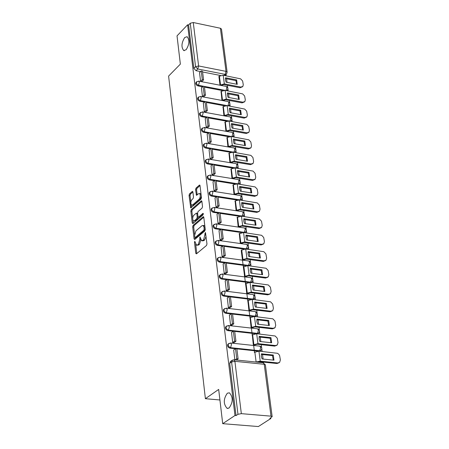 <?xml version="1.0" encoding="UTF-8"?>
<svg xmlns="http://www.w3.org/2000/svg" width="449" height="449" viewBox="0 0 449 449"><rect width="100%" height="100%" fill="white"/><g stroke="black" fill="none" stroke-linecap="round" stroke-linejoin="round"><path stroke-width="0.67" d="M194.793 241.293L194.49 242.337L195.758 253.287L196.432 253.859L206.529 245.446L206.972 243.93L205.418 232.447L203.627 239.822L201.696 240.799L199.962 236.92L199.822 239.39L198.424 244.194L197.588 244.901L196.516 245.165L194.793 241.293M192.896 192.015L192.576 191.403L192.228 191.499L189.478 193.957L189.051 195.444L190.752 207.921L201.012 199.109L201.444 197.605L200.024 185.656L199.698 185.05L199.35 185.145L195.983 188.148L195.551 189.646L196.477 195.349L198.492 193.772L199.429 193.519L200.052 194.209L200.321 196.073L199.85 198.132L199.137 199.188L192.61 204.935L191.459 205.041L190.847 203.661L190.954 201.579L191.723 199.816L193.059 198.587L193.491 197.094L192.896 192.015M184.691 37.542C181.43 42.913 181.115 47.252 183.748 50.557L186.155 49.727C189.433 44.367 189.753 40.023 187.121 36.695L184.691 37.542M227.34 393.195C223.361 398.942 223.276 403.988 227.076 408.337L229.113 407.984C233.11 402.248 233.211 397.197 229.405 392.824L227.34 393.195M271 416.156L264.231 364.296L234.906 361.316L241.338 413.652L271 416.156L272.156 416.661L269.827 418.423L270.859 418.507L258.366 426.55L222.71 423.676L218.674 389.418L205.395 398.695L168.6 76.089L180.358 64.117L177.029 35.875L187.62 24.785L234.973 415.505L236.034 415.594L237.97 414.304L231.583 361.978L232.52 360.047M222.71 423.676L234.973 415.505M193.126 225.37L192.694 226.863L194.091 238.924L194.765 239.485L204.806 230.971L205.244 229.461L203.795 217.305L203.459 216.676L203.111 216.766L193.126 225.37L194.131 225.516L193.699 227.009L194.546 234.333M192.251 223.046L190.864 211.086L191.296 209.593L201.225 200.888L201.573 200.793L201.898 201.416L202.516 206.562L202.078 208.067L198.02 211.597L197.588 213.101L197.987 216.513L198.318 217.142L198.66 217.052L202.897 213.393L203.066 214.824L192.918 223.591L192.251 223.046L193.255 223.192L192.896 220.122M270.859 418.507L270.769 417.811M263.602 362.831L263.512 362.135M263.114 359.06L262.525 354.553M262.126 351.483L261.806 349.053M261.593 347.397L261.239 344.664M260.835 341.599L260.257 337.154M259.859 334.09L259.544 331.699M259.331 330.049L258.983 327.349M258.579 324.29L258.012 319.907M257.614 316.854L257.305 314.496M257.092 312.863L256.744 310.192M256.345 307.144L255.784 302.817M255.386 299.769L255.083 297.457M254.869 295.829L254.527 293.191M254.134 290.149L253.578 285.878M253.18 282.842L252.882 280.563M252.669 278.947L252.332 276.343M251.94 273.306L251.389 269.097M250.991 266.066L250.699 263.827M250.491 262.21L250.155 259.64M249.762 256.615L249.217 252.461M248.825 249.436L248.538 247.236M248.331 245.631L248 243.089M247.607 240.069L247.073 235.972M246.681 232.958L246.394 230.792M246.187 229.192L245.861 226.683M245.468 223.675L244.941 219.628M244.548 216.62L244.273 214.493M244.065 212.905L243.74 210.424M243.352 207.421L242.83 203.431M242.438 200.434L242.168 198.34M241.96 196.757L241.641 194.305M241.248 191.308L240.737 187.373M240.35 184.382L240.08 182.328M239.873 180.745L239.558 178.326M239.171 175.34L238.66 171.456M238.273 168.47L238.009 166.45M237.807 164.878L237.493 162.487M237.106 159.507L236.606 155.68M236.219 152.699L235.961 150.712M235.753 149.147L235.45 146.789M235.063 143.815L234.569 140.037M234.182 137.068L233.923 135.115M233.721 133.555L233.418 131.22M233.031 128.257L232.548 124.53M232.161 121.567L231.909 119.647M231.706 118.093L231.409 115.791M231.022 112.834L230.545 109.152M230.157 106.2L229.91 104.314M229.708 102.765L229.411 100.486M229.029 97.54L228.558 93.908M228.171 90.962L227.929 89.11M227.727 87.566L227.435 85.316M227.054 82.375L226.588 78.794M226.201 75.853L226.021 74.472M187.62 24.785L188.591 24.987L190.258 23.241L193.272 22.523L220.397 28.253L221.486 29.073L227.121 72.154L226.021 71.369L220.397 28.253M241.338 413.652L237.97 414.304M205.395 398.695L219.915 399.975M218.882 76.386L219.999 85.091L221.441 85.321M252.293 334.78L253.303 344.776L254.83 344.883M250.082 317.538L251.081 327.439L252.602 327.557M247.887 300.448L248.875 310.253L250.39 310.382M245.71 283.51L246.692 293.231L248.202 293.365M243.554 266.728L244.531 276.36L246.035 276.5M241.416 250.093L242.387 259.634L243.886 259.786M239.3 233.603L240.26 243.061L241.753 243.223M237.201 217.265L238.155 226.638L239.643 226.801M235.124 201.068L236.062 210.357L237.543 210.53M233.059 185.01L233.996 194.215L235.472 194.395M231.016 169.093L231.942 178.219L233.413 178.405M228.99 153.317L229.91 162.358L231.375 162.555M226.986 137.675L227.896 146.638L229.355 146.84M224.994 122.167L225.892 131.052L227.351 131.26M223.018 106.789L223.911 115.601L225.364 115.814M221.065 91.545L221.946 100.279L223.394 100.503M254.532 352.184L241.304 251.193M233.688 349.99L234.827 359.862M231.532 332.473L232.7 342.553L234.226 342.503M229.394 315.119L230.556 325.104L232.077 325.065M227.278 297.923L228.429 307.818L229.944 307.784M225.185 280.883L226.324 290.688L227.834 290.655M223.102 263.995L224.236 273.71L225.74 273.688M221.048 247.264L222.171 256.89L223.669 256.867M219.005 230.674L220.122 240.221L221.61 240.204M216.985 214.235L218.091 223.692L219.572 223.681M214.981 197.942L216.076 207.32L217.557 207.309M212.994 181.794L214.083 191.083L215.554 191.083M211.024 165.788L212.102 174.998L213.572 174.998M209.071 149.915L210.143 159.047L211.602 159.053M207.135 134.189L208.201 143.237M205.221 118.592L206.276 127.567L207.724 127.583M203.318 103.135L204.362 112.026L205.81 112.048M201.433 87.808L202.471 96.625L203.908 96.647M199.519 72.603L200.596 81.353L202.028 81.381M222.547 90.597L204.469 87.145M202.493 86.769L197.902 85.894L198.509 85.293L197.291 84.687L196.359 83.222L196.808 81.611M196.191 82.223L195.691 83.2L195.854 84.137L196.684 85.282L197.902 85.894M228.737 105.93L229.136 105.554M224.562 105.835L206.366 102.451M204.407 102.086L199.771 101.221L200.383 100.632L199.154 100.02L198.217 98.544L198.694 96.911M198.065 97.517L197.605 98.219L197.712 99.454L198.548 100.61L199.771 101.221M230.696 121.303L231.117 120.91M226.599 121.196L208.274 117.885M206.338 117.531L201.657 116.684L202.274 116.1L201.04 115.488L200.097 113.995L200.591 112.34M199.962 112.94L199.485 113.653L199.586 114.905L200.422 116.072L201.657 116.684M232.672 136.799L233.11 136.395M228.653 136.698L210.205 133.448M208.291 133.112L203.56 132.281L204.177 131.703L202.667 130.827L201.994 129.581L202.51 127.903M201.876 128.498L201.382 129.228L201.478 130.491L202.319 131.669L203.56 132.281M234.664 152.436L235.124 152.015M230.735 152.334L212.147 149.158M210.255 148.832L205.479 148.018L206.102 147.446L204.581 146.565L203.902 145.302L204.447 143.607M203.807 144.191L203.29 144.932L203.386 146.206L204.228 147.401L205.479 148.018M236.674 168.207L237.151 167.769M232.84 168.1L214.111 164.996M212.242 164.688L207.416 163.885L208.044 163.324L206.781 162.701L205.833 161.163L205.85 160.203L206.394 159.446M205.754 160.024L205.221 160.77L205.305 162.067L206.153 163.268L207.416 163.885M238.694 184.118L239.194 183.663M234.967 184.011L216.087 180.981M214.246 180.683L209.369 179.897L209.997 179.342L208.459 178.455L207.775 177.159L207.797 176.193L208.364 175.419M207.719 175.997L207.169 176.754L207.247 178.062L208.1 179.28L209.369 179.897M240.726 200.164L241.259 199.698M237.117 200.058L218.085 197.1M216.272 196.819L211.339 196.056L211.973 195.5L210.418 194.608L209.739 193.3L209.767 192.324L210.357 191.538M209.7 192.11L209.133 192.879L209.206 194.198L210.059 195.427L211.339 196.056M242.774 216.356L243.341 215.874M239.295 216.25L220.094 213.365M218.315 213.101L213.331 212.349L213.965 211.805L212.399 210.907L211.72 209.588L211.754 208.594L212.36 207.803M211.703 208.364L211.12 209.144L211.182 210.48L212.04 211.726L213.331 212.349M244.84 232.689L245.435 232.195M241.5 232.582L222.126 229.776M220.38 229.523L215.335 228.794L215.975 228.255L214.673 227.626L213.718 226.015L213.758 225.011L214.386 224.208M213.724 224.764L213.118 225.555L213.174 226.908L214.033 228.165L215.335 228.794M246.916 249.173L247.551 248.656M243.74 249.06L224.18 246.333M222.468 246.097L217.361 245.384L218.006 244.851L216.693 244.222L215.733 242.589L215.778 241.579L216.429 240.759M215.761 241.309L215.138 242.112L215.183 243.481L216.048 244.756L217.361 245.384M249.01 265.797L249.689 265.269M246.007 265.69L226.245 263.041M224.573 262.817L219.404 262.126L220.049 261.599L218.45 260.689L217.765 259.314L217.821 258.293L218.495 257.462M217.821 258.007L217.176 258.82L217.215 260.207L218.079 261.492L219.404 262.126M251.109 282.578L251.838 282.034M248.308 282.466L228.333 279.901M226.7 279.688L221.464 279.014L222.115 278.498L220.504 277.583L219.819 276.191L219.881 275.153L220.577 274.317M219.898 274.855L219.23 275.675L219.264 277.078L220.133 278.38L221.464 279.014M253.225 299.505L254.011 298.944M250.654 299.393L230.438 296.907M228.85 296.716L223.54 296.059L224.197 295.549L222.856 294.914L221.89 293.225L221.958 292.176L222.682 291.322M221.991 291.856L221.306 292.686L221.329 294.106L222.199 295.425L223.54 296.059M255.341 316.584L256.199 316.012M253.045 316.478L232.565 314.076M231.016 313.896L225.639 313.262L226.302 312.762L224.663 311.831L223.978 310.411L224.057 309.344L224.803 308.485M224.113 309.007L223.4 309.849L223.411 311.292L224.287 312.622L225.639 313.262M257.462 333.82L258.411 333.231M255.492 333.719L234.709 331.396M233.211 331.233L227.761 330.621L228.423 330.127L226.773 329.196L226.088 327.753L226.178 326.676L226.947 325.806M226.251 326.316L225.51 327.175L225.516 328.629L226.391 329.981L227.761 330.621M259.573 351.213L260.639 350.613M258.018 351.118L236.876 348.879M235.428 348.727L229.894 348.143L230.567 347.655L228.9 346.712L228.215 345.253L228.311 344.164L229.108 343.283M228.406 343.788L227.643 344.652L227.637 346.128L228.519 347.498L229.894 348.143M220.554 75.488L202.594 71.975M200.596 71.582L196.045 70.695L197.751 68.994L195.556 66.671L190.258 23.241M188.591 24.987L193.856 68.371L196.045 70.695M236.034 415.594L229.686 363.336L230.584 361.423M196.892 245.221L198.598 245.036L197.588 244.901M200.855 239.794L199.429 244.335L198.598 245.036M202.078 240.855L203.795 240.67L202.785 240.529M206.069 236.387L204.637 239.962L203.795 240.67M195.697 244.211L196.791 253.562M203.779 217.204L194.131 225.516M194.922 237.566L195.119 239.188M195.051 237.6L196.213 237.673L194.973 237.588L194.563 235.652L195.949 230.865L201.96 225.729L203.06 225.449L204.143 227.497L204.014 230.051L195.208 237.532M204.901 226.588L203.694 225.544M196.213 237.673L205.255 229.821M192.672 218.175L191.863 211.232L190.864 211.086M201.887 201.337L192.295 209.745L191.863 211.232M198.436 217.159L199.665 217.204L203.38 213.993M193.873 220.959L195.478 220.824L193.57 220.914L193.115 220.538L192.66 218.882L192.947 216.76L193.581 215.514L196.14 213.236L196.482 213.146L196.814 213.775L197.212 217.187L196.78 218.685L194.473 220.678M198.183 217.041L198.217 217.333L197.212 217.187M195.478 220.824L197.779 218.831L198.217 217.333M191.992 205.227L193.603 205.086L192.61 204.935M201.309 196.454L200.136 199.345L193.603 205.086M201.062 194.389L200.131 193.631M200.013 185.6L196.982 188.305L196.55 189.798L197.162 194.95M191.083 204.508L191.437 207.528M192.885 191.959L190.471 194.108L190.045 195.596L190.831 202.331M261.329 356.326L262.121 358.959L273.969 360.182L273.278 355.036L261.447 353.79L261.329 356.326M257.372 362.169L259.427 361.714L276.966 363.51L277.785 362.955L260.235 361.153L256.037 362.029M236.494 360.036L238.11 358.886L236.864 348.811L235.512 348.665L236.758 358.745L235.141 359.896M235.512 348.665L233.62 350.04M238.11 358.886L236.758 358.745M277.785 362.955L279.66 362.337L280.367 359.907L279.615 355.546L278.728 354.205L277.476 353.296L258.938 351.146L254.274 352.364M261.324 354.429L272.47 355.597L273.267 360.109M279.042 362.764L276.966 363.51M272.47 355.597L273.278 355.036M259.062 338.877L259.848 341.487L271.651 342.778L270.971 337.676L259.18 336.368L259.062 338.877M254.763 344.933L257.165 344.22L274.642 346.112L275.45 345.545L257.967 343.648L253.432 344.787M233.974 342.688L235.933 341.262L234.692 331.278L233.351 331.132L234.58 341.117L232.694 342.497M233.351 331.132L231.465 332.524M235.933 341.262L234.58 341.117M275.45 345.545L277.342 344.922L278.026 342.542L277.28 338.22L275.153 335.981L256.688 333.736L252.046 334.965M259.056 337.019L270.163 338.249L270.96 342.699M276.747 345.343L274.642 346.112M270.163 338.249L270.971 337.676M256.817 321.585L257.591 324.178L269.355 325.531L268.682 320.474L256.935 319.104L256.817 321.585M252.534 327.602L254.925 326.889L272.33 328.87L273.138 328.292L255.722 326.305L251.21 327.45M231.824 325.25L233.766 323.802L232.543 313.913L231.201 313.756L232.425 323.645L230.545 325.048M231.201 313.756L229.332 315.17M233.766 323.802L232.425 323.645M273.138 328.292L275.046 327.669L275.708 325.34L274.968 321.052L272.846 318.818L254.448 316.483L249.835 317.718M256.811 319.767L267.879 321.057L268.67 325.452M274.474 328.084L272.33 328.87M267.879 321.057L268.682 320.474M254.589 304.456L255.363 307.026L267.076 308.435L266.409 303.423L254.706 301.997L254.589 304.456M250.329 310.427L252.703 309.709L270.045 311.78L270.848 311.196L253.5 309.12L249.01 310.27M229.697 307.969L231.628 306.499L230.416 296.699L229.08 296.536L230.286 306.341L228.423 307.761M229.08 296.536L227.216 297.973M231.628 306.499L230.286 306.341M270.848 311.196L272.768 310.573L273.413 308.289L272.672 304.04L270.562 301.818L252.237 299.382L247.64 300.634M254.583 302.671L265.612 304.018L266.403 308.356M272.217 310.977L270.045 311.78M265.612 304.018L266.409 303.423M252.383 287.472L253.152 290.026L264.82 291.496L264.164 286.529L252.501 285.042L252.383 287.472M248.14 293.41L250.503 292.686L267.778 294.847L268.575 294.252L251.294 292.086L246.827 293.248M227.592 290.845L229.506 289.352L228.3 279.643L226.97 279.474L228.171 289.19L226.318 290.632M226.97 279.474L225.123 280.928M229.506 289.352L228.171 289.19M268.575 294.252L270.511 293.629L271.134 291.39L270.399 287.18L268.3 284.963L250.042 282.438L245.468 283.695M252.372 285.727L263.372 287.13L264.158 291.412M269.978 294.028L267.778 294.847M263.372 287.13L264.164 286.529M250.194 270.646L250.963 273.177L262.586 274.709L261.93 269.787L250.318 268.238L250.194 270.646M245.973 276.545L248.325 275.815L265.533 278.066L266.324 277.46L249.105 275.209L244.666 276.376M225.499 273.879L227.402 272.369L226.212 262.744L224.882 262.564L226.072 272.195L224.231 273.66M224.882 262.564L223.046 264.046M227.402 272.369L226.072 272.195M266.324 277.46L268.272 276.837L268.872 274.642L268.148 270.466L266.055 268.261L247.865 265.645L243.319 266.914M250.183 268.934L261.144 270.393L261.93 274.62M267.761 277.224L265.533 278.066M261.144 270.393L261.93 269.787M248.028 253.971L248.791 256.48L260.369 258.068L259.724 253.191L248.151 251.586L248.028 253.971M243.829 259.831L246.159 259.095L263.31 261.43L264.096 260.818L246.939 258.478L242.522 259.657M223.428 257.064L225.319 255.532L224.135 245.99L222.816 245.811L223.995 255.352L222.165 256.839M222.816 245.811L220.992 247.309M225.319 255.532L223.995 255.352M264.096 260.818L266.055 260.19L266.639 258.046L265.915 253.904L263.832 251.704L245.71 249.004L241.186 250.278M248.016 252.293L258.944 253.808L259.718 257.979M265.561 260.572L263.31 261.43M258.944 253.808L259.724 253.191M245.878 237.442L246.636 239.934L258.175 241.579L257.535 236.741L246.007 235.08L245.878 237.442M241.697 243.268L244.02 242.527L261.105 244.946L261.885 244.323L244.789 241.899L240.4 243.083M221.379 240.395L223.248 238.846L222.081 229.394L220.768 229.203L221.935 238.66L220.111 240.164M220.768 229.203L218.955 230.719M223.248 238.846L221.935 238.66M261.885 244.323L263.855 243.695L264.422 241.59L263.703 237.487L261.632 235.298L243.577 232.509L239.07 233.794M245.867 235.798L256.755 237.369L257.535 241.483M263.383 244.071L261.105 244.946M256.755 237.369L257.535 236.741M243.751 221.06L244.503 223.529L256.003 225.23L255.363 220.437L243.874 218.719L243.751 221.06M239.586 226.846L241.893 226.1L258.916 228.603L259.69 227.974L242.662 225.465L238.29 226.655M219.342 223.877L221.205 222.311L220.044 212.938L218.736 212.742L219.892 222.115L218.085 223.641M218.736 212.742L216.934 214.28M221.205 222.311L219.892 222.115M259.69 227.974L261.677 227.346L262.222 225.286L261.509 221.217L259.449 219.033L241.455 216.16L236.977 217.456M243.74 219.449L254.589 221.071L255.363 225.134M261.217 227.716L258.916 228.603M254.589 221.071L255.363 220.437M241.641 204.823L242.387 207.275L253.842 209.026L253.214 204.278L241.77 202.505L241.641 204.823M237.493 210.57L239.788 209.823L256.749 212.405L257.518 211.771L240.552 209.178L236.208 210.373M217.327 207.505L219.174 205.917L218.023 196.634L216.721 196.432L217.866 205.721L216.07 207.264M216.721 196.432L214.931 197.987M219.174 205.917L217.866 205.721M257.518 211.771L259.511 211.137L260.044 209.122L259.337 205.086L257.283 202.909L239.362 199.951L235.422 200.81L234.9 201.259M241.624 203.245L252.445 204.918L253.214 208.931M259.073 211.501L256.749 212.405M252.445 204.918L253.214 204.278M239.547 188.726L240.294 191.156L251.704 192.969L251.081 188.26L239.676 186.43L239.547 188.726M235.422 194.439L237.706 193.687L254.6 196.348L255.369 195.702L238.464 193.036L234.137 194.237M215.329 191.28L217.164 189.674L216.025 180.47L214.723 180.262L215.862 189.467L214.078 191.033M214.723 180.262L212.944 181.839M217.164 189.674L215.862 189.467M255.369 195.702L257.367 195.074L257.883 193.092L257.182 189.096L255.133 186.93L237.28 183.888L233.362 184.752L232.84 185.201M239.53 187.182L250.318 188.906L251.081 192.868M256.946 195.427L254.6 196.348M250.318 188.906L251.081 188.26M237.476 172.77L238.211 175.183L249.588 177.046L248.965 172.377L237.605 170.502L237.476 172.77M233.368 178.449L235.635 177.692L252.473 180.431L253.23 179.78L236.393 177.035L232.082 178.242M213.348 175.2L215.172 173.572L214.038 164.452L212.747 164.239L213.87 173.365L212.096 174.942M212.747 164.239L210.979 165.827M215.172 173.572L213.87 173.365M253.23 179.78L255.245 179.151L255.739 177.209L255.043 173.241L253.006 171.086L235.214 167.965L231.314 168.83L230.797 169.29M237.459 171.26L248.207 173.033L248.971 176.945M254.836 179.499L252.473 180.431M248.207 173.033L248.965 172.377M235.416 156.954L236.152 159.35L247.483 161.264L246.866 156.634L235.551 154.703L235.416 156.954M231.33 162.594L233.587 161.831L250.362 164.648L251.114 163.992L234.339 161.169L230.051 162.381M211.384 159.255L213.196 157.616L212.074 148.568L210.783 148.35L211.9 157.397L210.138 158.997M210.783 148.35L209.026 149.96M213.196 157.616L211.9 157.397M251.114 163.992L253.135 163.363L253.618 161.46L252.927 157.526L250.901 155.376L233.171 152.183L229.287 153.047L228.777 153.507M235.399 155.472L246.114 157.296L246.877 161.157M252.748 163.705L250.362 164.648M246.114 157.296L246.866 156.634M233.379 141.272L234.114 143.652L245.401 145.616L244.789 141.025L233.514 139.05L233.379 141.272M229.31 146.879L231.555 146.116L248.269 149.006L249.021 148.338L232.301 145.442L228.036 146.66M209.2 143.669L211.238 141.794L210.126 132.825L208.841 132.601L209.947 141.57L208.196 143.186M208.841 132.601L207.09 134.229M211.238 141.794L209.947 141.57M249.021 148.338L251.047 147.715L251.513 145.852L250.828 141.951L248.808 139.807L231.145 136.53L227.278 137.4L226.767 137.871M233.362 139.824L244.043 141.699L244.8 145.51M250.671 148.047L248.269 149.006M244.043 141.699L244.789 141.025M231.358 125.726L232.088 128.088L243.336 130.103L242.729 125.552L231.493 123.526L231.358 125.726M227.306 131.304L229.54 130.53L246.192 133.499L246.939 132.825L230.281 129.851L226.038 131.08M207.505 127.785L209.296 126.107L208.196 117.223L206.91 116.993L208.01 125.877L206.265 127.516M206.91 116.993L205.176 118.637M209.296 126.107L208.01 125.877M246.939 132.825L248.971 132.202L249.425 130.373L248.746 126.5L246.737 124.367L229.136 121.017L225.291 121.892L224.781 122.364M231.342 124.311L241.989 126.231L242.741 129.997M248.611 132.522L246.192 133.499M241.989 126.231L242.729 125.552M229.36 110.314L230.079 112.66L241.287 114.72L240.686 110.213L229.49 108.136L229.36 110.314M225.319 115.859L227.542 115.079L244.133 118.121L244.879 117.442L228.277 114.394L224.057 115.629M205.591 112.25L207.371 110.561L206.276 101.749L205.002 101.513L206.091 110.325L204.357 111.981M205.002 101.513L203.274 103.175M207.371 110.561L206.091 110.325M244.879 117.442L246.916 116.819L247.354 115.028L246.681 111.189L244.677 109.062L227.143 105.638L223.316 106.514L222.811 106.991M229.338 108.927L239.951 110.892L240.698 114.613M246.574 117.133L244.133 118.121M239.951 110.892L240.686 110.213M227.374 95.036L228.092 97.36L239.261 99.47L238.66 94.997L227.508 92.876L227.374 95.036M223.349 100.542L225.561 99.762L242.095 102.872L242.83 102.187L226.296 99.072L222.092 100.307M224.977 90.356L203.105 86.169L204.188 94.907L202.465 96.574M198.593 81.101L199.373 82.251L198.509 85.293L203.105 86.174L201.393 87.847M204.379 86.416L205.462 95.149L204.188 94.907M203.694 96.855L205.462 95.149M242.83 102.187L244.879 101.569L245.306 99.807L244.638 96.002L242.64 93.886L225.168 90.389L221.357 91.265L220.852 91.748M227.351 93.678L237.931 95.688L238.672 99.358M244.548 101.878L242.095 102.872M237.931 95.688L238.66 94.997M225.404 79.883L226.116 82.195L237.246 84.35L236.657 79.916L225.538 77.744L225.404 79.883M221.396 85.361L223.602 84.575L240.075 87.757L240.804 87.061L224.326 83.879L220.145 85.119M201.814 81.589L203.571 79.866L202.499 71.206L201.231 70.959L202.297 79.619L200.585 81.303M201.231 70.959L199.524 72.654M203.571 79.866L202.297 79.619M240.804 87.061L242.858 86.444L243.274 84.721L242.606 80.949L240.619 78.839L223.209 75.269L219.415 76.15L218.916 76.633M225.381 78.558L235.927 80.612L236.668 84.238M242.539 86.747L240.075 87.757M235.927 80.612L236.657 79.916M195.354 242.46L194.49 242.337M205.749 233.693L204.867 233.564M200.529 238.093L199.653 237.97M193.272 22.523L198.61 65.952L226.021 71.369L225.157 74.377L197.751 68.994L198.61 65.952L195.556 66.671L193.856 68.371M226.066 86.393L227.402 87.095L227.985 88.61L227.39 90.126L226.139 90.569M228.03 101.586L229.377 102.293L229.967 103.82L229.36 105.341L227.974 105.768L200.383 100.632L201.253 97.579L200.658 96.451L198.452 97.136L197.846 97.73M227.952 105.784L228.844 102.748L228.232 101.626L200.45 96.412M230.006 116.908L231.37 117.616L231.97 119.159L231.347 120.691L229.967 121.118L202.274 116.1L203.144 113.041L202.538 111.891L199.732 113.159M229.922 121.157L230.842 118.093L230.219 116.948L202.331 111.852M232.004 132.365L233.385 133.072L233.985 134.627L233.357 136.17L231.97 136.603L204.177 131.703L205.058 128.638L204.435 127.465L201.635 128.723M231.903 136.664L232.857 133.566L232.217 132.399L204.222 127.432M234.013 147.951L235.411 148.664L236.017 150.235L235.377 151.79L233.996 152.217L206.102 147.446L206.983 144.376L206.349 143.18L203.554 144.426M233.901 152.306L234.889 149.18L234.232 147.99L206.13 143.141M236.045 163.677L237.459 164.396L238.071 165.973L237.414 167.539L236.045 167.971L208.044 163.324L208.931 160.248L208.28 159.03L205.49 160.265M235.916 168.083L236.937 164.923L236.269 163.717L208.055 158.991M238.088 179.538L239.525 180.257L240.136 181.851L239.469 183.428L238.105 183.86L209.997 179.342L210.89 176.255L210.233 175.015L207.444 176.238M237.948 183.995L239.003 180.807L238.324 179.578L209.997 174.981M240.153 195.54L241.607 196.264L242.224 197.869L241.545 199.457L240.181 199.889L211.973 195.5L212.871 192.413L212.197 191.151L209.419 192.357M239.991 200.052L241.085 196.83L240.389 195.579L211.962 191.111M242.236 211.681L243.712 212.405L244.329 214.033L243.633 215.627L242.28 216.059L213.965 211.805L214.869 208.706L214.179 207.421L211.406 208.617M242.056 216.25L243.19 212.994L242.482 211.72L213.937 207.387M244.335 227.963L245.828 228.693L246.456 230.331L245.743 231.942L244.396 232.374L215.975 228.255L216.884 225.151L216.177 223.843L213.415 225.028M244.138 232.588L245.311 229.304L244.587 228.002L215.93 223.804M246.456 244.396L247.966 245.126L248.6 246.782L247.876 248.398L246.535 248.836L218.006 244.851L218.916 241.742L218.197 240.406L215.441 241.579M246.232 249.077L247.45 245.76L246.709 244.43L217.945 240.372M248.594 260.97L250.127 261.705L250.761 263.378L250.02 265.005L248.69 265.443L220.049 261.599L220.97 258.484L220.234 257.125L217.484 258.282M248.348 265.707L249.61 262.356L248.853 261.004L219.971 257.086M250.75 277.695L252.304 278.431L252.944 280.12L252.186 281.764L250.862 282.197L222.115 278.498L223.041 275.377L222.289 273.991L219.55 275.13M250.475 282.494L251.788 279.104L251.019 277.729L222.019 273.957M252.927 294.566L254.499 295.307L255.144 297.014L254.37 298.669L253.056 299.101L224.197 295.549L225.129 292.422L224.36 291.008L221.632 292.136M252.619 299.432L253.056 299.101L253.988 296.009L253.197 294.606L224.085 290.974M255.122 311.595L256.716 312.336L257.367 314.064L256.575 315.731L255.268 316.163L226.302 312.762L227.233 309.625L226.453 308.182L223.731 309.294M254.785 316.523L255.268 316.163L256.205 313.06L255.402 311.628L226.173 308.154M257.333 328.78L258.955 329.521L259.606 331.267L258.798 332.95L257.502 333.377L228.423 330.127L229.36 326.984L228.563 325.519L225.853 326.614M256.963 333.764L257.502 333.377L258.444 330.268L257.625 328.814L228.277 325.486M259.573 346.117L259.864 346.151C261.992 347.055 262.384 348.446 261.043 350.321L259.758 350.748L230.567 347.655L231.51 344.506L230.691 343.008L227.997 344.091M259.157 351.169L259.758 350.748L260.701 347.633L259.864 346.151L230.399 342.98M224.068 75.432L225.157 74.377L226.554 73.956L227.121 72.154M195.977 82.431L196.583 81.836L198.789 81.14L226.268 86.433L226.868 87.538L226.004 90.546M229.686 363.336L231.583 361.978L234.906 361.316L233.772 359.756M230.157 361.726L232.06 360.367L234.069 359.789L263.372 362.781L264.231 364.296L265.381 364.846L263.069 362.747M199.429 244.335L198.424 244.194M200.759 239.525L199.822 239.39M204.637 239.962L203.627 239.822M205.917 235.113L205.036 234.99M196.769 253.427L195.758 253.287M203.65 216.845L203.111 216.766M195.096 239.064L194.091 238.924M193.699 227.009L192.694 226.863M205.025 230.197L204.014 230.051M205.204 229.119L204.323 228.99M205.025 227.626L204.143 227.497M192.295 209.745L191.296 209.593M201.764 200.967L201.225 200.888M199.665 217.204L198.66 217.052M203.274 213.449L202.897 213.393M197.779 218.831L196.78 218.685M197.678 213.904L196.814 213.775M200.136 199.345L199.137 199.188M197.15 194.888L196.151 194.731M196.55 189.798L195.551 189.646M196.982 188.305L195.983 188.148M199.895 185.229L199.35 185.145M191.426 207.449L190.427 207.303M190.045 195.596L189.051 195.444M190.471 194.108L189.478 193.957M192.767 191.583L192.228 191.499M254.83 351.971L256.115 361.973M258.938 351.146L260.235 361.153M252.596 334.561L253.87 344.473M256.688 333.736L257.967 343.648M250.385 317.314L251.642 327.136M254.448 316.483L255.722 326.305M248.185 300.218L249.436 309.95M252.237 299.382L253.5 309.12M246.013 283.28L247.253 292.922M250.042 282.438L251.294 292.086M243.858 266.487L245.081 276.051M247.865 265.645L249.105 275.209M241.719 249.852L242.937 259.326M245.71 249.004L246.939 258.478M239.603 233.357L240.81 242.752M243.577 232.509L244.789 241.899M237.504 217.013L238.7 226.318M241.455 216.16L242.662 225.465M235.422 200.81L236.606 210.037M239.362 199.951L240.552 209.178M233.362 184.752L234.535 193.895M237.28 183.888L238.464 193.036M231.314 168.83L232.481 177.894M235.214 167.965L236.393 177.035M229.287 153.047L230.444 162.033M233.171 152.183L234.339 161.169M227.278 137.4L228.423 146.312M231.145 136.53L232.301 145.442M225.291 121.892L226.425 130.726M229.136 121.017L230.281 129.851M223.316 106.514L224.438 115.27M227.143 105.638L228.277 114.394M221.357 91.265L222.474 99.947M225.168 90.389L226.296 99.072M219.415 76.15L220.521 84.754M223.209 75.269L224.326 83.879M226.796 90.698L227.177 90.333M224.865 75.589L226.347 74.158M272.156 416.661L265.381 364.846M228.053 408.422L227.076 408.337M184.331 50.675L183.748 50.557M204.065 225.594L203.06 225.449M197.481 213.297L196.482 213.146M200.428 193.676L199.429 193.519"/></g></svg>
